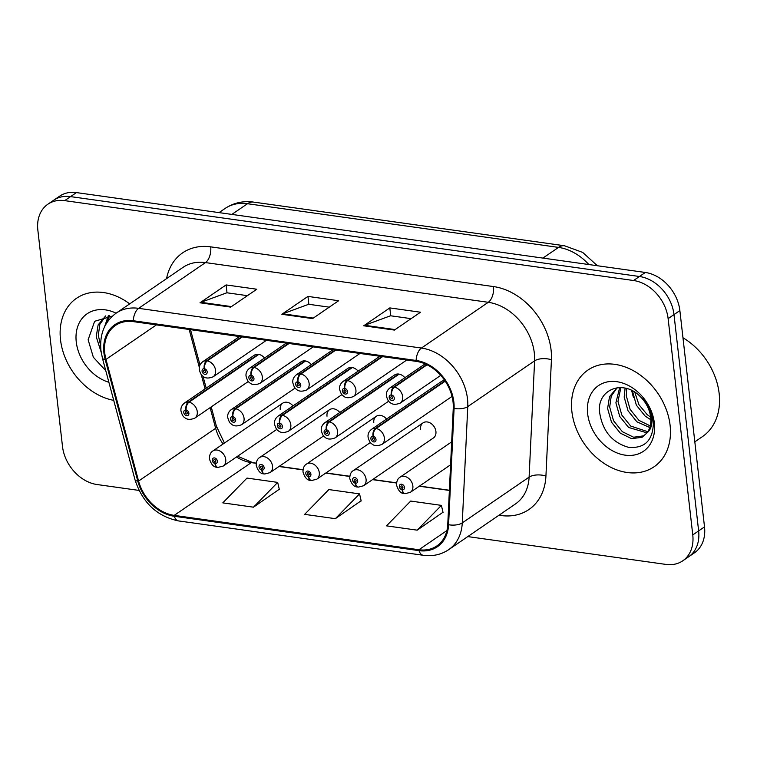<?xml version="1.0" encoding="UTF-8"?>
<svg xmlns="http://www.w3.org/2000/svg" width="757" height="757" viewBox="0 0 757 757"><rect width="100%" height="100%" fill="white"/><g stroke="black" fill="none" stroke-linecap="round" stroke-linejoin="round"><path stroke-width="1.14" d="M423.068 422.86L353.235 470.665A9.15 6.974 55.6 0 1 361.108 471.223A9.15 6.974 55.6 0 1 366.076 479.295A9.15 6.974 55.6 0 1 363.568 485.767L433.411 437.962A9.15 6.974 -124.4 0 0 435.918 431.49A9.15 6.974 -124.4 0 0 430.941 423.418A9.15 6.974 -124.4 0 0 423.068 422.86A9.15 6.974 -124.4 0 0 420.57 429.333M444.974 380.79L375.415 428.396A6.103 3.34 95.3 0 0 373.012 436.297A3.047 2.328 -124.4 0 0 370.892 438.767A3.047 2.328 -124.4 0 0 373.769 441.937A3.047 2.328 -124.4 0 0 376.002 439.486A3.047 2.328 -124.4 0 0 373.239 436.325A6.103 3.142 -79.4 0 1 376.087 428.49A9.15 6.974 55.6 0 1 384.386 437.962A9.15 6.974 55.6 0 1 381.878 444.444L451.721 396.64A9.15 6.974 -124.4 0 0 452.024 396.413M339.789 412.48A9.15 6.974 -124.4 0 0 329.513 409.717A9.15 6.974 -124.4 0 0 327.005 416.199M386.572 419.047A9.15 6.974 -124.4 0 0 376.295 416.284A9.15 6.974 -124.4 0 0 373.788 422.766M293.016 405.913A9.15 6.974 -124.4 0 0 282.73 403.15A9.15 6.974 -124.4 0 0 280.232 409.622M311.316 364.581A9.15 6.974 -124.4 0 0 301.04 361.827L231.197 409.632A9.15 6.974 55.6 0 1 235.077 408.695A6.103 3.34 95.3 0 0 232.673 416.587A3.047 2.328 -124.4 0 0 230.554 419.056A3.047 2.328 -124.4 0 0 233.43 422.236A3.047 2.328 -124.4 0 0 235.664 419.775A3.047 2.328 -124.4 0 0 232.901 416.615L233.024 418.299A1.221 0.927 55.6 0 1 233.799 420.419A1.221 0.927 55.6 0 1 232.418 418.403A1.221 0.927 55.6 0 1 232.938 418.28L232.673 416.587M358.099 371.148A9.15 6.974 -124.4 0 0 347.823 368.394L277.98 416.199A9.15 6.974 55.6 0 1 281.85 415.262A6.103 3.34 95.3 0 0 279.456 423.154A3.047 2.328 -124.4 0 0 277.327 425.623A3.047 2.328 -124.4 0 0 280.213 428.803A3.047 2.328 -124.4 0 0 282.446 426.342A3.047 2.328 -124.4 0 0 279.683 423.182L279.806 424.866A1.221 0.927 55.6 0 1 280.573 426.995A1.221 0.927 55.6 0 1 279.201 424.98A1.221 0.927 55.6 0 1 279.712 424.847L279.456 423.154M404.872 377.724A9.15 6.974 -124.4 0 0 394.596 374.961L324.762 422.766A9.15 6.974 55.6 0 1 328.633 421.829A6.103 3.34 95.3 0 0 326.239 429.721A3.047 2.328 -124.4 0 0 324.11 432.19A3.047 2.328 -124.4 0 0 326.986 435.37A3.047 2.328 -124.4 0 0 329.229 432.909A3.047 2.328 -124.4 0 0 326.456 429.758L326.579 431.433A1.221 0.927 55.6 0 1 327.355 433.562A1.221 0.927 55.6 0 1 325.974 431.547A1.221 0.927 55.6 0 1 326.494 431.424L326.239 429.721M444.823 380.572A9.15 6.974 -124.4 0 0 441.378 381.528L371.536 429.333A9.15 6.974 55.6 0 1 375.415 428.396M264.543 358.014A9.15 6.974 -124.4 0 0 254.257 355.251L184.424 403.055A9.15 6.974 55.6 0 1 188.294 402.128A6.103 3.34 95.3 0 0 185.9 410.02A3.047 2.328 -124.4 0 0 183.771 412.489A3.047 2.328 -124.4 0 0 186.648 415.659A3.047 2.328 -124.4 0 0 188.89 413.208A3.047 2.328 -124.4 0 0 186.118 410.048L186.241 411.723A1.221 0.927 55.6 0 1 187.017 413.852A1.221 0.927 55.6 0 1 185.635 411.836A1.221 0.927 55.6 0 1 186.156 411.713L185.9 410.02M60.503 339.723A58.582 44.606 -124.4 0 0 113.72 400.358A58.582 44.606 -124.4 0 1 60.503 339.723A58.582 44.606 -124.4 0 1 76.533 298.277A58.582 44.606 -124.4 0 0 60.503 339.723M571.885 411.534A58.582 44.606 -124.4 0 0 603.707 463.152A58.582 44.606 -124.4 0 0 654.086 466.766A58.582 44.606 -124.4 0 0 670.106 425.32A58.582 44.606 -124.4 0 0 638.293 373.703A58.582 44.606 -124.4 0 0 587.905 370.088A58.582 44.606 -124.4 0 0 571.885 411.534A58.582 44.606 -124.4 0 0 603.707 463.152A58.582 44.606 -124.4 0 0 654.086 466.766A58.582 44.606 -124.4 0 0 670.106 425.32A58.582 44.606 -124.4 0 0 638.293 373.703A58.582 44.606 -124.4 0 0 587.905 370.088A58.582 44.606 -124.4 0 0 571.885 411.534M104.759 353.093A39.052 29.741 55.6 0 1 115.443 325.463A39.052 29.741 55.6 0 1 133.393 321.64L416.199 361.354A39.052 29.741 55.6 0 1 453.263 408.193L447.766 524.478A39.052 29.741 55.6 0 1 436.865 545.92A39.052 29.741 55.6 0 1 418.914 549.743L174.214 515.375A39.052 29.741 55.6 0 1 138.578 481.064L105.971 359.424A39.052 29.741 55.6 0 1 104.759 353.093M103.936 352.98A40.026 30.488 -124.4 0 0 105.176 359.461L137.783 481.102A40.026 30.488 -124.4 0 0 174.318 516.274L419.018 550.642A40.026 30.488 -124.4 0 0 448.589 524.752L454.086 408.458A40.026 30.488 -124.4 0 0 416.095 360.455L133.289 320.741A40.026 30.488 -124.4 0 0 103.936 352.98M467.779 536.59L665.923 564.41A36.61 27.886 -124.4 0 0 682.748 560.823L694.5 552.78A36.61 27.886 -124.4 0 0 704.512 526.881L679.871 310.588L673.995 314.609A36.61 27.886 -124.4 0 0 639.447 276.494L70.571 196.612A36.61 27.886 -124.4 0 0 53.738 200.198A36.61 27.886 -124.4 0 1 70.571 196.612L639.447 276.494A36.61 27.886 -124.4 0 1 673.995 314.609L698.635 530.903L673.995 314.609L668.119 318.621A36.61 27.886 -124.4 0 0 633.571 280.516L64.695 200.633A36.61 27.886 -124.4 0 0 47.861 204.22A36.61 27.886 -124.4 0 0 37.85 230.119L62.49 446.412A36.61 27.886 -124.4 0 0 97.038 484.527L139.033 490.422M688.624 556.802A36.61 27.886 -124.4 0 0 698.635 530.903A36.61 27.886 -124.4 0 1 688.624 556.802M394.397 330.09L420.504 312.225L389.817 307.91L363.71 325.784L394.397 330.09M411.108 318.65L390.565 315.773L364.628 325.302A9.765 5.195 98 0 0 363.71 325.784M390.707 315.792L389.817 307.91M230.696 307.105L256.803 289.231L226.106 284.925L199.999 302.791L230.696 307.105M247.407 295.665L226.863 292.779L200.917 302.308A9.765 5.195 98 0 0 199.999 302.791M227.005 292.798L226.106 284.925M312.546 318.602L338.653 300.728L307.957 296.413L281.85 314.287L312.546 318.602M329.257 307.162L308.714 304.276L282.777 313.805A9.765 5.195 98 0 0 281.85 314.287M308.856 304.295L307.957 296.413M210.115 407.654L215.65 428.301A39.052 29.741 -124.4 0 0 223.069 443.99M236.525 456.963A39.052 29.741 -124.4 0 0 251.286 462.622L256.226 463.312M278.954 466.511L303.008 469.889M325.737 473.078L349.781 476.456M372.52 479.645L396.564 483.023M419.293 486.212L449.374 490.441M189.155 329.465L199.309 367.344M201.192 374.393L205.09 388.909M129.702 303.869A58.582 44.606 -124.4 0 0 76.533 298.277A58.582 44.606 -124.4 0 1 129.702 303.869M682.748 560.823A36.61 27.886 -124.4 0 0 692.769 534.925L668.119 318.621M253.491 507.181L277.687 482.389L246.99 478.083L222.795 502.866L253.491 507.181L279.286 489.268M417.192 530.165L441.397 505.383L410.701 501.068L386.505 525.86L417.192 530.165L442.996 512.252M335.342 518.677L359.547 493.886L328.85 489.571L304.645 514.363L335.342 518.677L361.136 500.756M359.547 493.886L361.193 500.983M277.687 482.389L279.333 489.486M441.397 505.383L443.044 512.48M679.871 310.588A36.61 27.886 -124.4 0 0 645.324 272.473L76.448 192.59A36.61 27.886 -124.4 0 0 59.614 196.177L47.861 204.22M241.606 336.837L206.604 360.796A6.103 3.34 95.3 0 0 204.201 368.687A3.047 2.328 -124.4 0 0 202.081 371.157A3.047 2.328 -124.4 0 0 204.958 374.337A3.047 2.328 -124.4 0 0 207.191 371.876A3.047 2.328 -124.4 0 0 204.428 368.725L204.551 370.4A1.221 0.927 55.6 0 1 205.327 372.529A1.221 0.927 55.6 0 1 203.945 370.514A1.221 0.927 55.6 0 1 204.466 370.391L204.201 368.687M204.428 368.725A6.103 3.142 -79.4 0 1 207.276 360.89A9.15 6.974 55.6 0 1 215.575 370.362A9.15 6.974 55.6 0 1 213.067 376.835C208.497 378.632 205.062 378.377 202.772 376.059C201.447 375.472 200.283 373.324 199.28 369.615C198.883 366.549 200.037 363.918 202.734 361.732A9.15 6.974 55.6 0 1 206.604 360.796M242.278 336.931L207.276 360.89M258.137 354.323L188.294 402.128M186.118 410.048A6.103 3.142 -79.4 0 1 188.966 402.213A9.15 6.974 55.6 0 1 197.265 411.685A9.15 6.974 55.6 0 1 194.767 418.167C190.187 419.965 186.752 419.7 184.471 417.391C183.147 416.795 181.973 414.647 180.97 410.947C180.573 407.872 181.727 405.25 184.424 403.055M258.809 354.408L188.966 402.213M282.73 403.15L212.897 450.954A9.15 6.974 55.6 0 1 220.77 451.522A9.15 6.974 55.6 0 1 225.737 459.584A9.15 6.974 55.6 0 1 223.239 466.057L217.931 467.41A6.103 3.34 -84.7 0 1 215.234 463.568A3.047 2.328 -124.4 0 0 217.363 461.098A3.047 2.328 -124.4 0 0 214.477 457.928A3.047 2.328 -124.4 0 0 212.244 460.379A3.047 2.328 -124.4 0 0 215.007 463.539L214.884 461.865A1.221 0.927 55.6 0 1 214.108 459.736A1.221 0.927 55.6 0 1 215.49 461.751A1.221 0.927 55.6 0 1 214.979 461.874L215.234 463.568M215.811 461.221L214.884 461.865M215.007 463.539A6.103 3.142 100.6 0 0 217.145 467.306A6.103 3.142 100.6 0 0 217.533 467.334M215.792 461.316L214.979 461.874M101.192 352.327L96.234 336.695L98.126 324.895L105.649 315.915M100.634 345.542L98.306 335.285L99.848 324.337L105.781 315.896M104.551 326.835L108.317 315.726M107.049 322.425L109.5 315.754M116.086 313.19A39.79 30.299 -124.4 0 0 76.258 341.927A39.79 30.299 -124.4 0 0 108.876 382.266M112.481 316.057L94.653 321.29L88.124 339.779L93.357 357.266L105.762 370.675M694.822 441.842L702.458 436.609A61.024 46.47 -124.4 0 0 719.15 393.441A61.024 46.47 -124.4 0 0 682.965 337.736M650.831 419.728L645.172 416.113L636.334 405.127L632.445 390.849M650.642 417.079L647.244 414.694L638.974 404.758L634.763 392.211M649.752 427.535L636.883 421.791L628.045 410.805L624.184 397.16L625.102 388.114M650.216 425.879L638.955 420.372L630.117 409.386L626.257 395.741L626.73 388.521M647.065 432.881L628.594 427.459L619.756 416.482L615.895 402.838L619.69 387.546M647.841 431.717L630.666 426.04L621.828 415.063L617.967 401.418L620.882 387.565M647.112 432.805A27.593 21.007 -124.4 0 0 650.651 417.211A27.593 21.007 -124.4 0 0 640.488 396.848C623.768 378.926 597.32 389.032 599.506 411.59C602.203 430.648 611.893 442.561 628.565 447.33C644.595 448.627 652.856 440.574 653.367 423.172L653.196 421.271C652.165 412.906 648.806 405.213 643.119 398.201C648.427 405.023 651.361 412.026 651.9 419.198C652.222 425.292 650.623 429.825 647.112 432.805L642.05 437.328L631.565 438.644L620.305 433.136L611.467 422.151L607.606 408.515L609.508 396.706L617.031 387.726M644.462 435.729L633.637 437.224L622.377 431.717L613.539 420.731L609.678 407.096L611.23 396.148L617.163 387.707M587.64 413.738A39.79 30.299 -124.4 0 0 625.178 455.156A39.79 30.299 -124.4 0 0 654.36 423.116A39.79 30.299 -124.4 0 0 616.813 381.698A39.79 30.299 -124.4 0 0 587.64 413.738M633.429 397.491L631.612 390.423M288.389 343.404L253.387 367.363A6.103 3.34 95.3 0 0 250.983 375.254A3.047 2.328 -124.4 0 0 248.854 377.724A3.047 2.328 -124.4 0 0 251.74 380.903A3.047 2.328 -124.4 0 0 253.974 378.443A3.047 2.328 -124.4 0 0 251.21 375.292L251.333 376.967A1.221 0.927 55.6 0 1 252.1 379.096A1.221 0.927 55.6 0 1 250.728 377.081A1.221 0.927 55.6 0 1 251.239 376.958L250.983 375.254M251.21 375.292A6.103 3.142 -79.4 0 1 254.049 367.457A9.15 6.974 55.6 0 1 262.348 376.929A9.15 6.974 55.6 0 1 259.85 383.411C255.27 385.199 251.844 384.944 249.555 382.635C248.23 382.039 247.066 379.891 246.053 376.182C245.665 373.116 246.81 370.485 249.507 368.299A9.15 6.974 55.6 0 1 253.387 367.363M289.06 343.498L254.049 367.457M335.171 349.971L300.16 373.939A6.103 3.34 95.3 0 0 297.766 381.831A3.047 2.328 -124.4 0 0 295.637 384.301A3.047 2.328 -124.4 0 0 298.513 387.47A3.047 2.328 -124.4 0 0 300.756 385.02A3.047 2.328 -124.4 0 0 297.984 381.859L298.107 383.534A1.221 0.927 55.6 0 1 298.883 385.663A1.221 0.927 55.6 0 1 297.501 383.648A1.221 0.927 55.6 0 1 298.021 383.525L297.766 381.831M297.984 381.859A6.103 3.142 -79.4 0 1 300.832 374.024A9.15 6.974 55.6 0 1 309.13 383.496A9.15 6.974 55.6 0 1 306.632 389.978C302.052 391.776 298.618 391.511 296.337 389.202C295.003 388.606 293.839 386.458 292.836 382.758C292.439 379.683 293.593 377.062 296.29 374.866A9.15 6.974 55.6 0 1 300.16 373.939M335.834 350.065L300.832 374.024M381.944 356.547L346.943 380.506A6.103 3.34 95.3 0 0 344.539 388.398A3.047 2.328 -124.4 0 0 342.419 390.867A3.047 2.328 -124.4 0 0 345.296 394.047A3.047 2.328 -124.4 0 0 347.529 391.587A3.047 2.328 -124.4 0 0 344.766 388.426L344.889 390.11A1.221 0.927 55.6 0 1 345.665 392.23A1.221 0.927 55.6 0 1 344.284 390.215A1.221 0.927 55.6 0 1 344.804 390.092L344.539 388.398M344.766 388.426A6.103 3.142 -79.4 0 1 347.614 380.601A9.15 6.974 55.6 0 1 355.913 390.073A9.15 6.974 55.6 0 1 353.405 396.545C348.826 398.343 345.4 398.078 343.11 395.769C341.786 395.173 340.622 393.025 339.619 389.325C339.221 386.259 340.366 383.629 343.063 381.443A9.15 6.974 55.6 0 1 346.943 380.506M382.616 356.632L347.614 380.601M426.588 364.571L393.716 387.073A6.103 3.34 95.3 0 0 391.322 394.965A3.047 2.328 -124.4 0 0 389.193 397.434A3.047 2.328 -124.4 0 0 392.069 400.614A3.047 2.328 -124.4 0 0 394.312 398.154A3.047 2.328 -124.4 0 0 391.539 394.993L391.672 396.677A1.221 0.927 55.6 0 1 392.438 398.807A1.221 0.927 55.6 0 1 391.066 396.791A1.221 0.927 55.6 0 1 391.577 396.668L391.322 394.965M391.539 394.993A6.103 3.142 -79.4 0 1 394.388 387.168A9.15 6.974 55.6 0 1 402.686 396.64A9.15 6.974 55.6 0 1 400.188 403.112C395.608 404.91 392.173 404.654 389.893 402.336C388.568 401.749 387.404 399.601 386.392 395.892C386.004 392.826 387.149 390.196 389.846 388.01A9.15 6.974 55.6 0 1 393.716 387.073M427.062 364.808L394.388 387.168M329.513 409.717L259.67 457.521A9.15 6.974 55.6 0 1 267.543 458.089A9.15 6.974 55.6 0 1 272.52 466.151A9.15 6.974 55.6 0 1 270.012 472.633L264.713 473.986A6.103 3.34 -84.7 0 1 262.017 470.144A3.047 2.328 -124.4 0 0 264.136 467.665A3.047 2.328 -124.4 0 0 261.26 464.495A3.047 2.328 -124.4 0 0 259.026 466.955A3.047 2.328 -124.4 0 0 261.79 470.106L261.667 468.432A1.221 0.927 55.6 0 1 260.891 466.303A1.221 0.927 55.6 0 1 262.272 468.318A1.221 0.927 55.6 0 1 261.752 468.441L262.017 470.144M262.594 467.798L261.667 468.432M261.79 470.106A6.103 3.142 100.6 0 0 263.928 473.873A6.103 3.142 100.6 0 0 264.307 473.901M262.575 467.883L261.752 468.441M376.295 416.284L306.453 464.088A9.15 6.974 55.6 0 1 314.325 464.656A9.15 6.974 55.6 0 1 319.293 472.728A9.15 6.974 55.6 0 1 316.795 479.2L311.496 480.553A6.103 3.34 -84.7 0 1 308.79 476.711A3.047 2.328 -124.4 0 0 310.919 474.242A3.047 2.328 -124.4 0 0 308.042 471.062A3.047 2.328 -124.4 0 0 305.8 473.522A3.047 2.328 -124.4 0 0 308.572 476.673L308.44 474.999A1.221 0.927 55.6 0 1 307.673 472.87A1.221 0.927 55.6 0 1 309.045 474.885A1.221 0.927 55.6 0 1 308.534 475.008L308.79 476.711M309.376 474.365L308.44 474.999M308.572 476.673A6.103 3.142 100.6 0 0 310.711 480.44A6.103 3.142 100.6 0 0 311.089 480.468M309.348 474.45L308.534 475.008M363.568 485.767L358.269 487.12A6.103 3.34 -84.7 0 1 355.572 483.278A3.047 2.328 -124.4 0 0 357.701 480.809A3.047 2.328 -124.4 0 0 354.815 477.629A3.047 2.328 -124.4 0 0 352.582 480.089A3.047 2.328 -124.4 0 0 355.345 483.25L355.222 481.566A1.221 0.927 55.6 0 1 354.446 479.446A1.221 0.927 55.6 0 1 355.828 481.452A1.221 0.927 55.6 0 1 355.317 481.584L355.572 483.278M356.15 480.932L355.222 481.566M355.345 483.25A6.103 3.142 100.6 0 0 357.484 487.006A6.103 3.142 100.6 0 0 357.872 487.035M356.131 481.017L355.317 481.584M451.664 441.87L400.008 477.232A9.15 6.974 55.6 0 1 407.881 477.799A9.15 6.974 55.6 0 1 412.858 485.862A9.15 6.974 55.6 0 1 410.351 492.334L405.052 493.687A6.103 3.34 -84.7 0 1 402.355 489.845A3.047 2.328 -124.4 0 0 404.475 487.376A3.047 2.328 -124.4 0 0 401.598 484.206A3.047 2.328 -124.4 0 0 399.365 486.656A3.047 2.328 -124.4 0 0 402.128 489.817L402.005 488.133A1.221 0.927 55.6 0 1 401.229 486.013A1.221 0.927 55.6 0 1 402.61 488.028A1.221 0.927 55.6 0 1 402.09 488.151L402.355 489.845M402.932 487.499L402.005 488.133M402.128 489.817A6.103 3.142 100.6 0 0 404.266 493.583A6.103 3.142 100.6 0 0 404.645 493.602M402.913 487.593L402.09 488.151M304.91 360.89L235.077 408.695M232.901 416.615A6.103 3.142 -79.4 0 1 235.749 408.789A9.15 6.974 55.6 0 1 244.047 418.261A9.15 6.974 55.6 0 1 241.54 424.734C236.969 426.532 233.535 426.267 231.245 423.958C229.92 423.362 228.756 421.214 227.753 417.514C227.355 414.448 228.51 411.817 231.197 409.632M305.582 360.985L235.749 408.789M351.693 367.457L281.85 415.262M279.683 423.182A6.103 3.142 -79.4 0 1 282.522 415.356A9.15 6.974 55.6 0 1 290.82 424.828A9.15 6.974 55.6 0 1 288.322 431.301C283.743 433.099 280.317 432.843 278.027 430.525C276.702 429.938 275.539 427.79 274.526 424.081C274.138 421.015 275.283 418.384 277.98 416.199M352.365 367.552L282.522 415.356M398.475 374.024L328.633 421.829M326.456 429.758A6.103 3.142 -79.4 0 1 329.304 421.923A9.15 6.974 55.6 0 1 337.603 431.395A9.15 6.974 55.6 0 1 335.105 437.868C330.525 439.666 327.09 439.41 324.81 437.092C323.476 436.505 322.312 434.357 321.309 430.648C320.911 427.582 322.066 424.951 324.762 422.766M399.138 374.119L329.304 421.923M373.239 436.325L373.362 438A1.221 0.927 55.6 0 1 374.138 440.129A1.221 0.927 55.6 0 1 372.756 438.114A1.221 0.927 55.6 0 1 373.277 437.991L373.012 436.297M445.22 381.168L376.087 428.49M166.549 278.652A61.024 46.47 55.6 0 1 210.711 246.858L493.517 286.572A12.207 6.491 -82 0 1 488.274 302.298L205.469 262.584A48.817 37.178 -124.4 0 0 183.033 267.363L116.19 313.114A48.817 37.178 55.6 0 1 138.635 308.336A12.207 6.491 98 0 0 133.289 320.741M493.517 286.572A61.024 46.47 55.6 0 1 551.087 350.084A61.024 46.47 55.6 0 1 551.427 359.755L545.929 476.039A61.024 46.47 55.6 0 1 500.85 515.508L498.958 515.243M534.328 353.112A48.817 37.178 -124.4 0 0 488.274 302.298L421.431 348.05A48.817 37.178 55.6 0 1 467.769 406.594L462.272 522.888A48.817 37.178 55.6 0 1 448.646 549.686L515.479 503.935A48.817 37.178 -124.4 0 0 529.105 477.137L534.603 360.852A48.817 37.178 -124.4 0 0 534.328 353.112M116.19 313.114C104.551 321.744 99.47 334.197 100.946 350.472L102.422 358.184A12.207 3.321 -15 0 0 105.176 359.461M102.422 358.184L135.02 479.824C142.448 502.648 156.945 516.35 178.529 520.92A12.207 6.491 -82 0 1 174.318 516.274M419.018 550.642A12.207 6.491 98 0 0 423.229 555.278C432.701 556.537 441.18 554.673 448.646 549.686M448.589 524.752A12.207 5.573 2.7 0 0 462.272 522.888L529.105 477.137A12.207 5.573 -177.3 0 1 545.929 476.039M135.02 479.824A12.207 3.321 -15 0 0 137.783 481.102M454.086 408.458A12.207 5.573 2.7 0 0 467.769 406.594L534.603 360.852A12.207 5.573 -177.3 0 1 551.427 359.755M416.095 360.455A12.207 6.491 -82 0 1 421.431 348.05L138.635 308.336L205.469 262.584A12.207 6.491 -82 0 0 210.711 246.858M211.222 406.897L216.341 425.992A23.183 6.302 165 0 1 215.65 428.301L138.578 481.064M174.214 515.375L251.286 462.622A23.183 12.339 -82 0 1 252.847 462.65L256.254 463.133M633.571 280.516L645.324 272.473M64.695 200.633L76.448 192.59M692.769 534.925L704.512 526.881M500.632 514.098A12.207 6.491 -82 0 1 500.85 515.508M105.971 359.424L156.434 324.876M418.914 549.743L446.923 530.562M313.294 318.091L282.777 313.805M231.434 306.594L200.917 302.308M395.145 329.588L364.628 325.302M588.87 264.553A48.817 37.178 -124.4 0 0 558.534 247.397L247.492 203.718A48.817 37.178 -124.4 0 0 225.047 208.497C233.601 202.829 243.073 200.69 253.453 202.081L564.495 245.76A24.404 12.992 -82 0 0 558.534 247.397L542.901 258.09M231.86 214.411L247.492 203.718A24.404 12.992 -82 0 1 253.453 202.081M178.529 520.92L423.229 555.278M216.341 425.992L224.432 443.063M237.566 456.253L252.847 462.65M279.182 466.35L303.027 469.7M325.964 472.926L349.81 476.267M372.747 479.493L396.592 482.843M419.52 486.06L449.384 490.252M190.518 329.664L199.99 364.997M202.999 376.248L206.197 388.152M225.047 208.497L219.038 212.613M597.387 265.745L582.682 252.412L564.495 245.76M266.417 340.319L213.067 376.835M239.524 336.543L202.734 361.732M248.381 381.462L194.767 418.167M212.897 450.954C210.578 452.308 209.424 454.938 209.443 458.837C211.165 464.438 213.739 467.268 217.145 467.306M276.854 429.361L223.239 466.057M313.199 346.886L259.85 383.411M286.307 343.11L249.507 368.299M359.982 353.462L306.632 389.978M333.089 349.677L296.29 374.866M406.755 360.029L353.405 396.545M379.863 356.254L343.063 381.443M440.735 375.358L400.188 403.112M425.084 363.89L389.846 388.01M259.67 457.521C257.361 458.874 256.207 461.505 256.226 465.404C257.948 471.015 260.512 473.835 263.928 473.873M323.627 435.928L270.012 472.633M306.453 464.088C304.134 465.451 302.989 468.072 302.999 471.98C304.73 477.582 307.295 480.402 310.711 480.44M370.41 442.495L316.795 479.2M353.235 470.665C350.917 472.018 349.762 474.648 349.781 478.547C351.503 484.149 354.077 486.969 357.484 487.006M400.008 477.232C397.699 478.585 396.545 481.215 396.564 485.114C398.286 490.716 400.85 493.536 404.266 493.583M450.585 464.798L410.351 492.334M295.154 388.038L241.54 424.734M341.937 394.605L288.322 431.301M388.72 401.172L335.105 437.868M381.878 444.444C377.298 446.233 373.873 445.977 371.583 443.668C370.258 443.072 369.094 440.924 368.091 437.224C367.694 434.149 368.839 431.528 371.536 429.333"/></g></svg>
